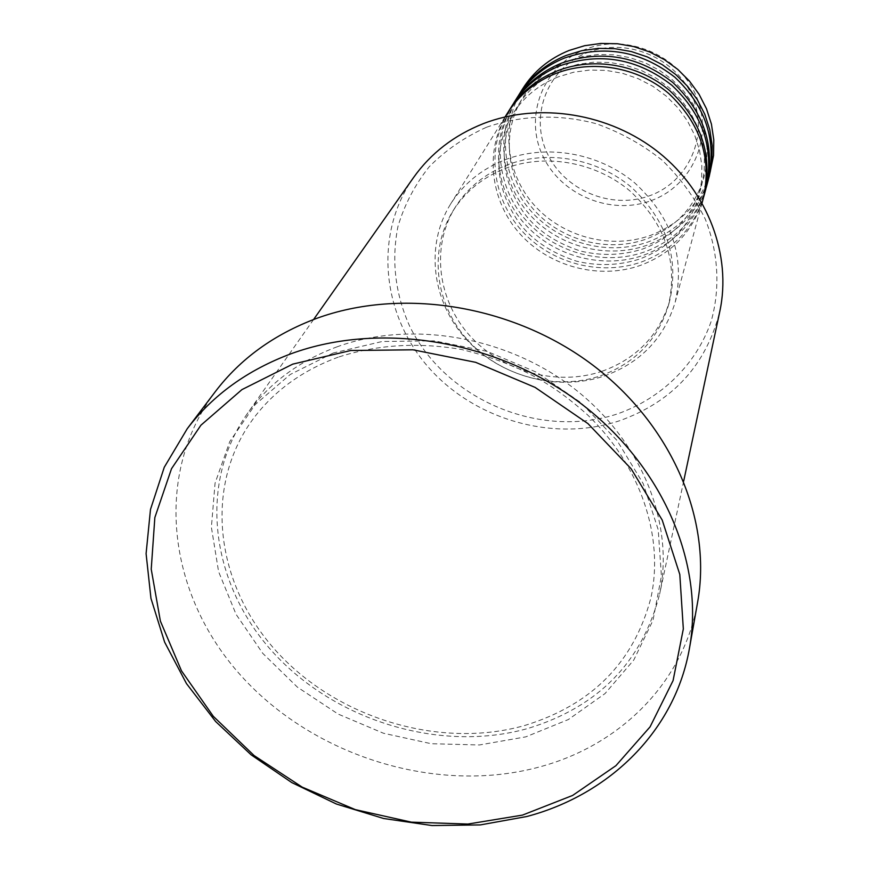 <?xml version="1.0" encoding="UTF-8"?>
<svg xmlns="http://www.w3.org/2000/svg" width="869" height="869" viewBox="0 0 869 869"><rect width="100%" height="100%" fill="white"/><g stroke="black" fill="none" stroke-linecap="round" stroke-linejoin="round"><path stroke-width="0.65" stroke-dasharray="4.34 3.26" d="M507.387 113.22C484.315 150.174 490.007 200.25 519.608 233.468C549.154 266.761 599.23 280.046 640.627 265.317C672.552 253.172 693.408 230.969 703.206 198.708M508.289 111.819C486.097 148.751 492.321 198.165 521.834 230.817C551.315 263.535 600.805 276.461 641.756 261.873C672.932 250.033 693.56 228.438 703.629 197.1M512.623 104.856C489.812 141.386 495.373 190.887 524.561 223.702C553.694 256.594 603.119 269.683 643.994 255.084C675.495 243.048 696.102 221.084 705.78 189.181M513.492 103.498C491.55 140.007 497.611 188.855 526.723 221.128C555.791 253.455 604.661 266.196 645.091 251.738C675.876 239.996 696.243 218.619 706.193 187.617M517.707 96.72C495.156 132.827 500.587 181.762 529.373 214.198C558.115 246.698 606.91 259.603 647.264 245.123C678.374 233.196 698.719 211.46 708.289 179.916M518.554 95.394C496.851 131.48 502.782 179.785 531.491 211.678C560.157 243.635 608.409 256.203 648.339 241.864C678.743 230.22 698.861 209.06 708.691 178.395M486.586 127.222C520.933 115.153 559.191 113.85 596.112 123.691C620.194 132.207 642.169 144.352 662.037 160.146C680.155 177.678 694.603 197.404 705.378 219.325C718.565 253.096 720.39 288.801 711.038 321.726C696.026 364.719 661.515 398.198 617.978 413.72C540.301 439.877 445.178 399.729 409.495 325.799C395.123 293.45 391.278 260.32 397.969 226.396C404.476 204.693 414.882 184.836 429.188 166.805C445.504 150.294 464.633 137.096 486.586 127.222M413.546 177.548C373.887 234.054 381.491 313.34 427.798 366.544C474.029 419.89 553.455 442.636 619.434 420.792C672.66 401.771 706.128 365.262 719.836 311.254M337.346 346.72C298.86 361.037 268.738 383.501 246.981 414.122C197.046 485.499 211.297 585.684 274.246 653.651C337.161 721.802 441.734 752.945 528.33 728.341C598.274 706.812 642.028 662.113 659.604 594.244C674.692 524.105 642.093 441.539 574.615 388.921C507.148 336.357 411.439 319.846 337.346 346.72M604.259 376.005C640.562 362.818 664.22 338.16 675.235 302.043C685.217 257.028 671.802 217.402 634.989 183.142C599.306 153.009 546.981 143.722 505.193 159.711C481.687 168.966 463.503 183.728 450.631 203.987C424.778 245.406 432.002 301.608 466.088 339.062C500.12 376.592 557.181 391.995 604.259 376.005M602.087 371.259C636.445 358.756 658.941 335.445 669.564 301.347C679.395 258.321 666.751 220.357 631.633 187.465C597.6 158.538 547.535 149.533 507.529 164.806C484.815 173.724 467.305 188.019 454.987 207.68C430.676 247.23 437.77 300.696 470.357 336.292C502.89 371.965 557.268 386.52 602.087 371.259M600.577 375.788C635.109 363.242 657.714 339.844 668.391 305.595C678.254 262.384 665.535 224.245 630.221 191.18C596.004 162.112 545.667 153.053 505.454 168.38C482.643 177.341 465.045 191.691 452.673 211.439C428.254 251.152 435.423 304.856 468.174 340.615C500.892 376.451 555.541 391.093 600.577 375.788M215.349 391.593C152.651 475.05 167.565 594.483 241.006 675.658C314.404 757.095 437.867 795.092 540.735 766.621C620.824 744.787 683.805 682.132 697.633 602.119M522.671 88.79C500.359 124.506 505.671 172.888 534.077 204.932C562.417 237.052 610.592 249.772 650.446 235.423C681.177 223.594 701.272 202.086 710.733 170.889M587.183 52.683C626.332 36.813 676.408 57.865 692.528 96.991C709.234 135.89 688.498 181.903 649.708 195.71C611.146 210.092 563.546 190.05 546.818 152.401C529.525 114.99 547.785 67.978 587.183 52.683M651.011 200.674C691.996 186.118 713.981 137.541 696.33 96.383C679.308 54.986 626.31 32.707 584.924 49.522C543.266 65.718 524.04 115.425 542.343 154.921C560.038 194.656 610.277 215.816 651.011 200.674M333.251 352.999L290.17 374.517L255.149 404.65L229.785 441.55L215.067 483.153L211.384 527.255L218.597 571.672L236.075 614.34L262.775 653.369L297.339 687.086L338.171 714.09L383.446 733.24L431.198 743.712L479.362 744.972L525.81 736.858L568.38 719.532L605.009 693.592L633.773 660.027L653.01 620.27L661.418 576.147L658.235 529.84L643.288 483.794L617.099 440.572L580.916 402.662L536.694 372.312L486.89 351.315L434.391 340.865L382.197 341.495L333.251 352.999M558.191 76.885C538.346 84.901 522.964 97.621 512.047 115.045C492.506 151.456 494.743 187.193 518.771 222.247C531.643 239.768 550.837 252.738 576.353 261.135C597.839 266.294 618.891 265.621 639.508 259.081C669.586 247.643 689.313 226.787 698.698 196.524L701.555 181.425L701.859 165.925L699.567 150.402L694.722 135.271L687.433 120.921L677.863 107.756L666.251 96.111L652.901 86.313L638.161 78.645L622.432 73.289L606.138 70.4L589.703 70.052L573.583 72.236L558.191 76.885M562.775 68.933C543.19 76.874 527.994 89.453 517.207 106.681C497.872 142.679 500.044 177.993 523.735 212.644C536.412 229.959 555.345 242.755 580.535 251.043C601.739 256.138 622.519 255.443 642.875 248.958C672.573 237.617 692.05 216.978 701.326 187.063L704.162 172.138L704.466 156.811L702.217 141.473L697.438 126.526L690.258 112.362L680.818 99.348L669.369 87.856L656.204 78.188L641.68 70.617L626.169 65.349L610.092 62.503L593.885 62.166L577.972 64.339L562.775 68.933M567.24 61.21C547.894 69.064 532.893 81.501 522.226 98.545C501.12 132.838 506.486 179.144 533.957 209.885C561.385 240.691 607.855 252.868 646.156 239.105C675.474 227.852 694.722 207.43 703.89 177.841L706.693 163.09L706.997 147.936L704.781 132.783L700.088 118.01L693.006 104.019L683.697 91.169L672.41 79.829L659.43 70.291L645.102 62.818L629.797 57.615L613.938 54.823L597.937 54.497L582.241 56.659L567.24 61.21M338.226 357.159C300.522 371.096 271.182 393.038 250.218 422.986C202.846 491.702 217.174 587.933 278.428 653.488C339.67 719.206 441.126 749.197 524.735 725.485C591.756 704.922 633.816 662.395 650.903 597.894C664.318 536.977 640.757 465.578 586.999 414.361C554.704 385.782 522.443 364.546 461.569 349.501C418.119 342.049 377.005 344.602 338.226 357.159M702.076 202.901L675.235 302.043M669.564 301.347L668.391 305.595M683.697 481.078L659.604 594.244M313.59 319.51L246.981 414.122M454.987 207.68L452.673 211.439M505.085 116.902L450.631 203.987"/><path stroke-width="1.3" d="M702.076 202.901L703.206 198.708C712.135 158.582 700.631 123.496 668.717 93.45C637.781 67.032 592.234 59.157 555.563 73.583C534.935 81.925 518.88 95.145 507.387 113.22L505.085 116.902M703.629 197.1L704.075 195.503C712.96 155.54 701.522 120.595 669.76 90.68C638.976 64.382 593.636 56.539 557.127 70.921C536.586 79.231 520.596 92.396 509.147 110.406L508.289 111.819M704.075 195.503L705.78 189.181C714.611 149.522 703.282 114.871 671.813 85.205C637.455 58.516 600.251 52.01 560.201 65.664C539.845 73.919 523.974 86.987 512.623 104.856L509.147 110.406M706.193 187.617L706.627 186.064C715.415 146.557 704.151 112.047 672.834 82.512C638.628 55.942 601.598 49.457 561.722 63.068C541.441 71.301 525.647 84.315 514.329 102.118L513.492 103.498M706.627 186.064L708.289 179.916C717.012 140.713 705.867 106.474 674.833 77.2C640.953 50.847 604.237 44.438 564.709 57.951C544.602 66.131 528.939 79.046 517.707 96.72L514.329 102.118M708.691 178.395L711.939 161.417L712.178 145.558L709.788 129.72L704.813 114.317L697.362 99.729L687.618 86.368L675.821 74.571L662.265 64.675L647.318 56.93L631.372 51.553L614.85 48.686L598.187 48.382L581.828 50.663L566.186 55.431C546.166 63.578 530.568 76.45 519.38 94.058L518.554 95.394M683.697 481.078L719.836 311.254C731.752 255.638 708.257 192.114 658.974 152.607C609.69 113.155 539.138 101.858 483.099 123.735C453.976 135.368 430.785 153.302 413.546 177.548L313.59 319.51M522.465 815.111L572.617 795.45L615.915 765.676L650.077 726.853L673.084 680.579L683.327 628.928L679.797 574.452L662.2 520.031L631.1 468.739L587.965 423.616L535.13 387.411L475.625 362.319L412.96 349.805L350.815 350.5L292.744 364.133L241.93 389.616L200.913 425.213L171.519 468.695L154.845 517.555L151.228 569.206L160.385 621.096L181.491 670.846L213.285 716.306L254.139 755.596L302.195 787.129L355.356 809.636L411.374 822.15L467.891 824.051L522.465 815.111M291.43 353.618C380.405 321.161 496.481 340.116 579.612 402.564C662.754 465.089 704.661 563.655 689.519 647.97C675.267 730.394 609.929 794.494 526.896 816.502L480.307 824.92L432.045 825.55L383.587 818.489L336.368 804.01L291.778 782.578L251.119 754.824L215.642 721.52L186.477 683.599L164.632 642.148L150.956 598.383L146.09 553.662L150.489 509.44L164.263 467.272L187.248 428.71C212.959 394.95 247.687 369.922 291.43 353.618M689.519 647.97L697.633 602.119C712.308 520.27 672.237 425.093 592.615 364.98C513.014 304.932 401.706 286.987 316.001 318.619C273.854 334.5 240.311 358.832 215.349 391.593L187.248 428.71M709.115 176.885L713.547 155.54L713.786 139.811L711.418 124.093L706.497 108.81L699.111 94.341L689.454 81.089L677.766 69.39L664.34 59.581L649.523 51.901L633.718 46.578L617.348 43.732L600.827 43.45L584.598 45.709L569.097 50.456C549.251 58.549 533.772 71.323 522.671 88.79L519.38 94.058"/></g></svg>
